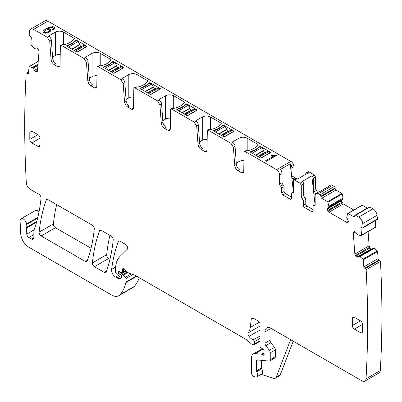 <?xml version="1.0" encoding="UTF-8"?>
<svg xmlns="http://www.w3.org/2000/svg" width="402" height="402" viewBox="0 0 402 402"><rect width="100%" height="100%" fill="white"/><g stroke="black" fill="none" stroke-linecap="round" stroke-linejoin="round"><path stroke-width="0.6" d="M54.285 64.652A4.618 2.668 60 0 1 51.034 59.33L52.667 58.39A4.618 2.668 60 0 0 55.918 63.712L54.285 64.652L58.009 66.802L59.642 65.858A2.884 1.668 60 0 0 60.014 66.034M60.22 54.526A5.774 3.332 0 0 0 55.325 55.471L55.325 32.14L48.893 35.848A0.578 0.332 0 0 0 48.893 36.321L48.893 35.848M52.572 57.059L55.325 55.471M295.766 178.975L294.947 177.89A1.734 1 -120 0 1 293.927 175.905L293.927 166.714A4.332 2.497 -120 0 0 290.867 161.413L47.908 21.14L33.622 29.386L47.28 37.275L48.893 36.321M48.913 36.331A3.462 2 60 0 1 51.355 40.326L52.667 58.39M47.28 37.275L49.722 41.265L51.034 59.33M33.622 29.386A5.774 3.332 -120 0 0 30.733 29.105A5.774 3.332 -120 0 0 29.567 31.22A1039.16 599.96 -120 0 0 29.22 34.537A1.156 0.668 -120 0 0 29.964 35.929L30.577 36.341A1.156 0.668 -120 0 1 31.316 37.793L30.803 44.27A0.578 0.332 -120 0 0 31.049 44.888L34.667 48.466L36.18 47.964L37.366 48.28L38.687 50.114L39.014 51.506L37.481 70.863L37.15 71.591M37.064 71.646L35.512 71.631L34.401 70.395L37.667 68.506M38.23 61.416L29.336 66.551L33.12 67.998L34.401 70.395M29.336 66.551A0.578 0.332 -120 0 0 29.019 66.792L28.507 73.264A1.156 0.668 -120 0 1 28.271 73.717A1.156 0.668 -120 0 1 27.622 73.611L27.014 73.199A1.156 0.668 -120 0 0 26.366 73.099A1.156 0.668 -120 0 0 26.155 73.38A1039.16 599.965 -120 0 0 26.306 182.679A5.774 3.332 -120 0 0 30.381 189.432L39.014 194.422A2.884 1.668 -120 0 1 41.044 198.216A210.14 121.324 -120 0 1 34.441 229.039A5.774 3.332 -120 0 1 34.135 229.678A2.884 1.668 -120 0 0 33.874 230.673L33.874 237.602L31.426 239.014A3.462 2 -120 0 0 33.155 239.185A3.462 2 -120 0 0 33.874 237.602M36.793 221.391L26.612 227.271A2.884 1.668 -120 0 0 26.502 228.095L26.773 234.1A2.884 1.668 -120 0 0 28.813 237.507L31.426 239.014M26.612 227.271A5.774 3.332 -120 0 0 26.658 224.416A5.774 3.332 -120 0 1 26.562 223.924A4.618 2.668 -120 0 0 24.311 219.748A4.618 2.668 -120 0 0 21.05 218.809A4.618 2.668 -120 0 0 20.1 221.15L20.723 233.673A11.547 6.668 -120 0 0 28.869 247.25L111.535 294.978A14.432 8.331 -120 0 0 118.751 295.691A14.432 8.331 -120 0 0 119.912 294.761A54.843 31.663 -120 0 0 125.896 282.586A2.884 1.668 -120 0 0 125.947 282.093L125.947 278.591A1.156 0.668 -120 0 0 125.339 277.33L122.947 275.204A1.442 0.834 -120 0 0 121.957 274.943A1.442 0.834 -120 0 0 121.66 275.601L121.66 276.782A1.442 0.834 -120 0 1 121.565 277.224A6.929 4 -120 0 1 120.585 278.274A6.929 4 -120 0 1 117.123 277.933L115.66 277.089A5.774 3.332 -120 0 1 111.615 269.385A202.06 116.66 -120 0 1 118.218 241.728A2.884 1.668 -120 0 1 118.706 241.12A2.884 1.668 -120 0 1 120.148 241.26L125.72 244.481A2.884 1.668 -120 0 1 127.746 247.697A2.884 1.668 -120 0 1 127.364 249.185L119.962 256.461A31.753 18.331 -120 0 0 115.555 269.34L115.555 272.315A1.156 0.668 -120 0 0 116.374 273.727L116.977 274.079A1.442 0.834 -120 0 0 117.696 274.149A1.442 0.834 -120 0 0 117.962 273.772L118.429 272.018A1.442 0.834 -120 0 1 118.696 271.641A1.442 0.834 -120 0 1 119.329 271.667L121.751 272.822A1.442 0.834 -120 0 0 122.384 272.847A1.442 0.834 -120 0 0 122.68 272.184L122.68 270.898A2.884 1.668 -120 0 0 122.555 270.003A1.734 1 -120 0 1 122.836 268.677A1.734 1 -120 0 1 124.017 268.993L128.193 272.697A2.884 1.668 -120 0 0 129.248 273.305L133.303 274.39A2.884 1.668 -120 0 1 133.831 274.616L246.155 339.464A5.774 3.332 -120 0 1 247.21 340.238L250.742 343.368A5.774 3.332 -120 0 0 252.858 344.589L253.577 344.78A1.442 0.834 -120 0 0 254.034 344.74A1.442 0.834 -120 0 0 254.33 344.082L254.33 341.72A1.442 0.834 -120 0 0 253.19 339.891A9.236 5.332 -120 0 1 248.974 336.389A2.884 1.668 -120 0 1 248.3 332.771A20.206 11.668 -120 0 0 250.255 327.489L251.285 319.022A2.884 1.668 -120 0 1 251.868 318.002A2.884 1.668 -120 0 1 253.31 318.143L258.004 320.851A2.884 1.668 -120 0 1 260.049 324.389L260.049 346.122A1.442 0.834 -120 0 0 261.029 347.866L263.149 349.187A1.442 0.834 -120 0 1 264.059 351.313A2.884 1.668 -120 0 0 263.923 352.082L263.923 353.077A2.884 1.668 -120 0 0 264.059 354.001A1.442 0.834 -120 0 1 263.833 355.122A1.442 0.834 -120 0 1 263.109 355.051L261.883 354.343A1.442 0.834 -120 0 0 261.491 354.207L255.255 353.589A8.658 5 -120 0 0 253.27 353.976A8.658 5 -120 0 0 251.476 357.941L251.476 372.845A2.884 1.668 -120 0 0 253.938 376.573L255.175 376.986A4.332 2.497 -120 0 0 256.702 376.91A4.332 2.497 -120 0 0 256.632 371.79A1.156 0.668 -120 0 1 256.37 370.956L256.37 360.77A1.734 1 -120 0 1 256.732 359.976A1.734 1 -120 0 1 257.129 359.901L268.993 361.076A2.884 1.668 -120 0 0 269.657 360.946A2.884 1.668 -120 0 0 270.255 359.624L270.255 352.81A2.884 1.668 -120 0 0 269.34 350.323L265.858 345.64A2.884 1.668 -120 0 1 264.943 343.147L264.943 331.931A8.658 5 -120 0 1 266.737 327.967A8.658 5 -120 0 1 271.069 328.394L361.941 380.86A5.774 3.332 -120 0 0 364.83 381.146A5.774 3.332 -120 0 0 366.016 378.81A1039.16 599.965 -120 0 0 366.162 269.682A1.156 0.668 -120 0 0 365.307 268.511L364.699 268.224A1.156 0.668 -120 0 1 363.815 266.853L363.302 259.787A0.578 0.332 -120 0 0 362.986 259.184L359.896 256.592L374.187 248.341L377.272 250.938L362.986 259.184M374.187 248.341L373.488 248.009L359.061 256.26L359.896 256.592M359.087 256.245L373.488 248.009L357.835 257.23M357.921 257.174L356.951 257.195L371.543 249.054M354.067 231.612L353.303 232.964L354.84 254.084L355.765 256.149L356.951 257.195M354.157 231.567L355.097 231.713L356.142 232.693L357.654 234.939L361.267 235.537A0.578 0.332 -120 0 0 361.519 235.205L361.001 228.135A1.156 0.668 -120 0 1 361.237 227.522A1.156 0.668 -120 0 1 361.745 227.542L362.353 227.833A1.156 0.668 -120 0 0 362.86 227.854A1.156 0.668 -120 0 0 363.101 227.301A1039.165 599.965 -120 0 0 362.755 223.587A5.774 3.332 -120 0 0 358.7 217.07L355.569 215.266A1.156 0.668 -120 0 0 354.991 215.206A1.156 0.668 -120 0 0 354.755 215.738L354.755 216.442L353.936 216.914A1.156 0.668 -120 0 0 354.514 216.969A1.156 0.668 -120 0 0 354.755 216.442M353.936 216.914L348.052 213.517A0.578 0.332 -120 0 0 347.66 213.618L346.69 217.346L348.428 221.296L348.006 222.226L346.609 222.346L348.428 221.296M328.876 207.226L343.162 198.98L342.253 193.995L327.967 202.246L328.936 207.095L327.62 207.955L327.198 209.045L327.62 210.452L329.017 212.191L346.609 222.346M327.967 202.246A0.578 0.332 -120 0 0 327.575 201.693L321.69 198.297A1.156 0.668 -120 0 1 320.871 196.879L320.871 196.176A1.156 0.668 -120 0 0 320.057 194.759L318.218 193.699L332.504 185.453L334.343 186.513L320.057 194.759M315.158 204.507L313.475 205.477A1.734 1 -120 0 1 314.138 205.462L314.796 205.452L315.158 204.658L315.158 195.467L316.052 193.483L318.218 193.699M313.475 205.477A1.734 1 -120 0 0 313.118 206.271L313.118 211.025L311.892 211.728A1.734 1 -120 0 0 312.756 211.814A1.734 1 -120 0 0 313.118 211.025M304.545 207.487L306.992 206.075A1.734 1 -120 0 1 305.766 203.95L303.319 205.367A1.734 1 -120 0 0 304.545 207.487L311.892 211.728M303.319 205.367L303.319 200.653L302.299 198.668L304.746 197.256A1.734 1 60 0 1 305.766 199.236L303.319 200.653M315.047 204.568L311.821 175.865L312.299 176.141L314.339 174.96L309.032 171.9L306.992 173.076L307.47 173.352L297.671 179.011L297.194 178.734L294.746 180.146L300.053 183.212L302.5 181.799A1.734 1 60 0 1 303.726 183.92L303.726 195.272L301.279 196.684A1.734 1 -120 0 0 302.299 198.668M301.279 196.684L301.279 185.332L303.726 183.92M300.053 183.212L301.279 185.332M294.746 180.146A1.734 1 -120 0 0 293.882 180.061A1.734 1 -120 0 0 293.52 180.855L293.52 192.206L293.164 193L292.5 193.01A1.734 1 -120 0 0 291.837 193.025A1.734 1 -120 0 0 291.48 193.819L291.48 198.533L291.118 199.322L290.254 199.236L291.48 198.533M280.661 186.136L283.114 184.724A1.734 1 -120 0 1 282.088 182.739L282.088 173.548L279.641 174.96L279.641 184.156A1.734 1 -120 0 0 280.661 186.136L281.681 188.121L281.681 192.875L282.907 194.995L290.254 199.236M279.641 174.96A4.332 2.497 -120 0 0 276.581 169.659L245.27 151.584L246.934 150.66A0.578 0.332 180 0 0 247.537 150.735A17.321 10 180 0 0 257.989 144.7A0.578 0.332 180 0 0 257.853 144.353L247.19 138.198C244.466 136.906 241.743 136.906 239.024 138.198L232.592 141.906L232.612 142.393A3.462 2 60 0 1 235.054 146.383L236.366 164.448A4.618 2.668 60 0 0 239.617 169.77L237.984 170.709C236.135 169.463 235.049 167.689 234.733 165.393L236.366 164.448M237.984 170.709L241.708 172.86L243.15 173.001L243.748 171.719L244.044 152.268L244.406 151.499L245.27 151.584M58.009 66.802L59.451 66.943L60.049 65.662L60.345 46.205L60.702 45.441L61.571 45.526L84.023 58.486L85.656 57.546A3.462 2 60 0 1 88.093 61.536L89.405 79.601A4.618 2.668 60 0 0 92.661 84.922L91.028 85.862L94.746 88.013L96.194 88.154L96.787 86.877L97.083 67.42L97.445 66.652L98.309 66.737L120.761 79.696L122.394 78.757A3.462 2 60 0 1 124.836 82.747L126.148 100.812A4.618 2.668 60 0 0 129.399 106.133L127.766 107.078L131.489 109.223L132.931 109.369L133.529 108.088L133.826 88.631L134.183 87.862L135.052 87.948L157.504 100.912L159.137 99.967A3.462 2 60 0 1 161.574 103.957L162.885 122.022A4.618 2.668 60 0 0 166.142 127.344L164.508 128.288L168.227 130.434L169.669 130.58L170.267 129.298L170.564 109.841L170.925 109.073L171.79 109.158L194.241 122.123L195.874 121.178A3.462 2 60 0 1 198.317 125.168L199.628 143.238A4.618 2.668 60 0 0 202.879 148.559L201.246 149.499L204.97 151.649L206.412 151.79L207.01 150.509L207.306 131.052L207.663 130.283L208.527 130.369L230.979 143.333L233.421 147.323L234.733 165.393M201.246 149.499C199.392 148.248 198.312 146.479 197.995 144.177L199.628 143.238M194.241 122.123L196.684 126.112L197.995 144.177M164.508 128.288C162.654 127.037 161.569 125.263 161.252 122.967L162.885 122.022M157.504 100.912L159.941 104.902L161.252 122.967M127.766 107.078C125.916 105.826 124.831 104.053 124.514 101.756L126.148 100.812M120.761 79.696L123.203 83.691L124.514 101.756M91.028 85.862C89.174 84.616 88.088 82.842 87.772 80.546L89.405 79.601M84.023 58.486L86.46 62.476L87.772 80.546M92.39 262.923A2.884 1.668 -120 0 0 94.42 266.712L104.244 272.38A2.884 1.668 -120 0 0 105.686 272.526A2.884 1.668 -120 0 0 106.168 271.908A202.06 116.66 -120 0 0 113.208 239.868A2.884 1.668 -120 0 0 111.183 236.085L101.415 230.446A2.884 1.668 -120 0 0 99.967 230.301A2.884 1.668 -120 0 0 99.485 230.914A202.06 116.66 -120 0 0 92.39 262.923L106.681 254.672A2.884 1.668 -120 0 0 108.711 258.461L109.977 259.195M360.468 332.635A2.884 1.668 -120 0 0 361.911 332.781A2.884 1.668 -120 0 0 362.509 331.459L362.509 324.389A2.884 1.668 -120 0 0 360.468 320.851L352.303 325.565A2.884 1.668 -120 0 0 354.348 329.102L360.468 332.635L362.509 331.459M360.468 320.851L354.348 317.319A2.884 1.668 -120 0 0 352.901 317.173A2.884 1.668 -120 0 0 352.303 318.495L352.303 325.565M31.853 142.911L37.974 146.449A2.884 1.668 -120 0 0 39.416 146.589A2.884 1.668 -120 0 0 40.014 145.268L40.014 138.198A2.884 1.668 -120 0 0 37.974 134.66L31.853 131.127A2.884 1.668 -120 0 0 30.406 130.982A2.884 1.668 -120 0 0 29.808 132.303L29.808 139.373A2.884 1.668 -120 0 0 31.853 142.911L40.014 138.198M39.135 232.175A2.884 1.668 -120 0 0 41.165 235.964L85.299 261.446A2.884 1.668 -120 0 0 86.742 261.586A2.884 1.668 -120 0 0 87.224 260.973A202.06 116.66 -120 0 0 94.284 228.944A2.884 1.668 -120 0 0 92.254 225.16L48.145 199.693A2.884 1.668 -120 0 0 46.702 199.548A2.884 1.668 -120 0 0 46.22 200.161A202.06 116.66 -120 0 0 39.135 232.175L53.421 223.929A2.884 1.668 -120 0 0 55.451 227.713L91.043 248.26M60.702 45.441L62.335 44.496A1.734 1 60 0 1 63.204 44.582L63.235 44.597A0.578 0.332 180 0 0 63.838 44.677A17.321 10 180 0 0 74.29 38.642A0.578 0.332 180 0 0 74.154 38.296L63.486 32.14A5.774 3.332 0 0 0 55.325 32.14M85.656 57.546L85.636 57.064L85.636 57.531L85.636 57.064L92.063 53.35C94.787 52.059 97.505 52.059 100.229 53.35L110.892 59.506A0.578 0.332 180 0 1 111.027 59.853A17.321 10 180 0 1 100.575 65.888A0.578 0.332 180 0 1 99.972 65.812L99.942 65.792A1.734 1 60 0 0 99.078 65.707L97.445 66.652M122.394 78.757L122.374 78.274L122.374 78.747L122.374 78.274L128.806 74.561C131.524 73.27 134.248 73.27 136.966 74.561L147.635 80.717A0.578 0.332 180 0 1 147.765 81.068A17.321 10 180 0 1 137.313 87.098A0.578 0.332 180 0 1 136.71 87.023L136.68 87.003A1.734 1 60 0 0 135.816 86.917L134.183 87.862M159.137 99.967L159.117 99.485L159.117 99.957L159.117 99.485L165.544 95.771C168.267 94.48 170.986 94.48 173.709 95.771L184.372 101.927A0.578 0.332 180 0 1 184.508 102.279A17.321 10 180 0 1 174.056 108.314A0.578 0.332 180 0 1 173.453 108.233L173.423 108.218A1.734 1 60 0 0 172.558 108.133L170.925 109.073M195.874 121.178L195.854 120.695L195.854 121.168L195.854 120.695L202.281 116.982C205.005 115.691 207.728 115.691 210.447 116.982L221.11 123.143A0.578 0.332 180 0 1 221.246 123.489A17.321 10 180 0 1 210.794 129.524A0.578 0.332 180 0 1 210.191 129.444L210.161 129.429A1.734 1 60 0 0 209.296 129.343L207.663 130.283M260.416 146.423L270.456 152.217A0.578 0.332 180 0 1 270.456 152.69L261.27 157.991A0.578 0.332 180 0 1 260.456 157.991L250.411 152.197A0.578 0.332 180 0 1 250.26 151.886L251.486 151.177A17.321 10 180 0 0 258.647 147.042L259.873 146.333A0.578 0.332 180 0 1 260.416 146.423L260.416 147.127M213.517 130.67A0.578 0.332 180 0 0 213.673 130.982L223.713 136.78A0.578 0.332 180 0 0 224.532 136.78L233.718 131.479A0.578 0.332 180 0 0 233.718 131.007L223.673 125.208A0.578 0.332 180 0 0 223.135 125.122L221.909 125.831A17.321 10 180 0 1 214.743 129.967L213.517 130.826M176.779 109.46A0.578 0.332 180 0 0 176.935 109.771L186.975 115.57A0.578 0.332 180 0 0 187.789 115.57L196.975 110.269A0.578 0.332 180 0 0 196.975 109.796L186.935 103.997A0.578 0.332 180 0 0 186.392 103.907L185.166 104.615A17.321 10 180 0 1 178.006 108.751L176.779 109.61M140.042 88.249A0.578 0.332 180 0 0 140.192 88.561L150.237 94.359A0.578 0.332 180 0 0 151.052 94.359L160.237 89.058A0.578 0.332 180 0 0 160.237 88.586L150.192 82.787A0.578 0.332 180 0 0 149.655 82.696L148.428 83.405A17.321 10 180 0 1 141.263 87.541L140.042 88.4M103.299 67.039A0.578 0.332 180 0 0 103.455 67.35L113.495 73.149A0.578 0.332 180 0 0 114.314 73.149L123.494 67.843A0.578 0.332 180 0 0 123.494 67.37L113.454 61.576A0.578 0.332 180 0 0 112.917 61.486L111.691 62.194A17.321 10 180 0 1 104.525 66.33L103.299 67.189M66.561 45.828A0.578 0.332 180 0 0 66.712 46.14L76.757 51.933A0.578 0.332 180 0 0 77.571 51.933L86.757 46.632A0.578 0.332 180 0 0 86.757 46.16L76.717 40.361A0.578 0.332 180 0 0 76.174 40.275L74.948 40.984A17.321 10 180 0 1 67.787 45.119L66.561 45.979M271.079 155.865L272.571 156.73L265.561 160.78L266.4 161.262L276.325 155.534L275.697 155.172L273.747 155.72L272.089 155.283L271.079 155.865M52.979 28.783L52.411 29.24L53.26 29.733L54.677 28.24L54.597 27.572L53.974 26.999L52.577 26.617L48.547 27.517L44.13 30.049L43.13 31.145L42.959 32.08L43.657 32.823L44.783 33.195L46.14 33.21L49.139 32.175L50.33 31.306L50.938 30.472L50.938 29.718L50.356 29.105L49.195 28.763L47.743 28.859L50.858 27.557L52.833 27.668L53.23 28.371L52.979 29.572M47.908 21.14A5.774 3.332 -120 0 0 45.024 20.854L30.733 29.105M36.989 220.668A5.774 3.332 -120 0 0 36.863 218.527A5.774 3.332 -120 0 0 37.235 219.733M39.004 211.914A4.618 2.668 -120 0 0 35.341 210.563L21.05 218.809M118.751 295.691L133.042 287.44A14.432 8.331 -120 0 0 134.198 286.51A54.843 31.663 -120 0 0 139.238 277.737M293.239 341.197L280.325 374.714A5.774 3.332 -120 0 1 279.375 375.89L275.29 378.247A5.774 3.332 -120 0 1 273.254 378.347L261.164 374.332M256.702 376.91L261.802 373.96A4.332 2.497 -120 0 0 261.732 368.845L256.632 371.79M261.476 360.328L261.476 368.006A1.156 0.668 -120 0 0 261.732 368.845M269.657 360.946L274.757 358.001A2.884 1.668 -120 0 0 275.355 356.68L275.355 349.866A2.884 1.668 -120 0 0 274.445 347.378L270.958 342.695L265.858 345.64M270.124 327.931A8.658 5 -120 0 0 270.049 328.987L270.049 340.203A2.884 1.668 -120 0 0 270.958 342.695M364.83 381.146L379.116 372.895A5.774 3.332 -120 0 0 380.302 370.559A1039.16 599.965 -120 0 0 380.453 261.431L366.162 269.682M380.453 261.431A1.156 0.668 -120 0 0 379.594 260.265L378.986 259.973L364.699 268.224M377.272 250.938A0.578 0.332 -120 0 1 377.589 251.536L378.101 258.607A1.156 0.668 -120 0 0 378.986 259.973M356.805 257.129L371.237 248.949M371.096 248.878L369.629 247.25L369.126 245.838L368.096 231.642M375.558 227.286A0.578 0.332 -120 0 0 375.805 226.954L375.347 220.643M362.86 227.854L377.151 219.603A1.156 0.668 -120 0 0 377.388 219.05L363.101 227.301M377.388 219.05A1039.16 599.965 -120 0 0 377.041 215.336A5.774 3.332 -120 0 0 372.986 208.824L358.7 217.07M354.991 215.206L369.282 206.96A1.156 0.668 -120 0 1 369.86 207.015L372.986 208.824M367.277 208.115L362.338 205.266A0.578 0.332 -120 0 0 361.951 205.367M329.017 212.191L343.303 203.94L353.8 210M343.303 203.94L341.906 202.201L341.489 200.794L341.906 199.704L327.62 207.955M342.253 193.995A0.578 0.332 -120 0 0 341.866 193.447L335.977 190.045L321.69 198.297M334.343 186.513A1.156 0.668 -120 0 1 335.157 187.925L335.157 188.633A1.156 0.668 -120 0 0 335.977 190.045M327.746 186.97A4.332 2.497 60 0 1 328.298 186.412A4.332 2.497 60 0 1 329.057 186.211L319.258 191.87A4.332 2.497 60 0 0 318.505 192.071L316.052 193.483M328.298 186.412L330.343 185.237A4.332 2.497 60 0 1 332.504 185.453M306.992 206.075L313.118 209.608M305.766 203.95L305.766 199.236M303.726 195.272A1.734 1 -120 0 0 304.746 197.256M302.5 181.799L302.028 181.523L311.821 175.865M297.194 178.734A1.734 1 -120 0 0 296.329 178.649L293.882 180.061M282.907 194.995L285.355 193.583L291.48 197.116M285.355 193.583A1.734 1 60 0 1 284.134 191.463L284.134 186.709A1.734 1 60 0 0 283.114 184.724M282.088 173.548A4.332 2.497 -120 0 0 280.435 169.453L290.234 163.8L293.42 192.111M293.927 166.714L291.887 167.89A4.332 2.497 -120 0 0 290.234 163.8M244.401 151.499L246.034 150.554A1.734 1 60 0 1 246.903 150.639M243.712 172.091A2.884 1.668 60 0 1 243.341 171.915L241.708 172.86M243.919 160.584A5.774 3.332 0 0 0 239.024 161.529L239.024 138.198M236.27 163.117L239.024 161.529M206.975 150.881A2.884 1.668 60 0 1 206.598 150.705L204.97 151.649M207.176 139.373A5.774 3.332 0 0 0 202.281 140.318L202.281 116.982M199.528 141.906L202.281 140.318M170.232 129.67A2.884 1.668 60 0 1 169.86 129.494L168.227 130.434M170.438 118.163A5.774 3.332 0 0 0 165.544 119.108L165.544 95.771M162.79 120.695L165.544 119.108M133.494 108.46A2.884 1.668 60 0 1 133.122 108.284L131.489 109.223M133.7 96.952A5.774 3.332 0 0 0 128.806 97.892L128.806 74.561M126.052 99.485L128.806 97.892M96.756 87.244A2.884 1.668 60 0 1 96.379 87.068L94.746 88.013M96.957 75.742A5.774 3.332 0 0 0 92.063 76.681L92.063 53.35M89.309 78.274L92.063 76.681M109.942 235.371A202.06 116.66 -120 0 0 106.681 254.672M56.682 204.618A202.06 116.66 -120 0 0 53.421 223.929M309.032 171.9A1.734 1 -120 0 0 308.168 171.815L306.128 172.991A1.734 1 -120 0 0 305.766 173.785L305.766 174.332M314.339 174.96L315.565 177.086L315.565 188.437A1.734 1 -120 0 0 316.585 190.422L317.605 192.588M259.873 146.333L259.873 146.825M251.486 151.177L251.486 151.67M258.647 147.042L258.647 147.539M223.135 125.122L223.135 125.615M221.909 125.831L221.909 126.328M214.743 129.967L214.743 130.459M186.392 103.907L186.392 104.404L188.035 105.339L178.649 110.761M185.166 104.615L185.166 105.118M178.006 108.751L178.006 109.249M149.655 82.696L149.655 83.194M148.428 83.405L148.428 83.907M141.263 87.541L141.263 88.038M112.917 61.486L112.917 61.983L114.555 62.918L105.168 68.34M111.691 62.194L111.691 62.692M104.525 66.33L104.525 66.822M76.174 40.275L76.174 40.768M74.948 40.984L74.948 41.481A17.321 10 180 0 1 67.817 45.597L66.797 46.185M67.787 45.119L67.787 45.612M272.571 156.73L272.571 157.7M272.089 155.283L272.089 156.448M272.903 155.624L272.903 157.036L272.571 156.901M273.747 155.72L273.747 157.021M273.586 157.117L272.903 157.036M274.661 155.574L274.661 156.494M275.697 155.172L275.697 155.896M53.23 28.371L53.23 29.718M47.743 28.859L47.743 29.622M49.195 28.763L49.195 30.085M50.356 29.105L50.356 30.522L49.31 30.21M50.938 29.718L50.938 30.477M50.667 30.848L50.356 30.522M43.13 31.145L43.13 32.266M44.13 30.049L44.13 31.462L43.265 32.411M45.994 28.798L45.994 30.09M44.411 31.276L44.13 31.462M47.295 28.09L47.295 29.507L46.788 29.783M48.547 27.517L48.547 28.467M47.743 29.301L47.295 29.507M50.758 26.798L50.758 27.592M52.577 26.617L52.577 27.597M53.974 26.999L53.974 28.411L53.21 28.205M54.597 27.572L54.597 28.371M54.355 28.763L53.974 28.411M275.29 378.247A5.774 3.332 -120 0 0 276.239 377.071L290.641 339.695M315.565 193.94L315.565 193.583L317.605 192.402M312.299 176.141L313.525 178.262L313.525 189.613A1.734 1 -120 0 0 314.545 191.598L315.565 193.583M306.992 173.076A1.734 1 -120 0 0 306.128 172.991M291.887 167.89L291.887 177.086A1.734 1 -120 0 0 292.907 179.066L293.736 180.176M48.918 31.245L46.185 32.517L45.336 32.537L44.265 31.919L44.712 30.884L45.516 30.316L48.265 29.622L49.345 30.245L49.33 32.034L49.33 30.713L48.918 31.245L48.918 32.276M48.129 31.808L48.129 32.632M47.124 32.276L47.124 32.979M46.185 32.517L46.185 33.2M45.336 32.537L45.336 33.205M44.677 32.321L44.677 33.165M44.265 31.919L44.265 33.024M49.345 30.245L49.33 30.713M77.084 52.029L86.39 46.657L84.757 45.712A2.884 1.668 -120 0 0 83.314 45.572L74.521 50.647M74.958 41.471L76.184 40.763L77.817 41.707L68.425 47.129M81.46 46.637L80.988 46.366A1.734 1 -120 0 1 79.822 44.717L79.757 44.456A2.884 1.668 -120 0 0 77.817 41.707M113.821 73.239L123.128 67.868L121.494 66.923A2.884 1.668 -120 0 0 120.052 66.782L111.264 71.857M118.203 67.853L117.726 67.576A1.734 1 -120 0 1 116.56 65.928L116.5 65.667A2.884 1.668 -120 0 0 114.555 62.918M112.922 61.973L111.701 62.682A17.321 10 180 0 1 104.555 66.807L103.535 67.395M260.782 158.087L270.089 152.715L268.456 151.77A2.884 1.668 -120 0 0 267.013 151.629L258.22 156.705M250.496 152.242L251.516 151.654A17.321 10 180 0 0 258.657 147.529L259.883 146.82L261.516 147.765L252.129 153.187M265.159 152.7L264.687 152.423A1.734 1 -120 0 1 263.521 150.775L263.456 150.514A2.884 1.668 -120 0 0 261.516 147.765M224.04 136.876L233.351 131.504L231.718 130.56A2.884 1.668 -120 0 0 230.271 130.419L221.482 135.494M213.753 131.032L214.774 130.444A17.321 10 180 0 0 221.919 126.318L223.145 125.61L224.778 126.555L215.387 131.972M228.421 131.484L227.944 131.213A1.734 1 -120 0 1 226.778 129.56L226.718 129.303A2.884 1.668 -120 0 0 224.778 126.555M187.302 115.665L196.608 110.289L194.975 109.349A2.884 1.668 -120 0 0 193.533 109.203L184.744 114.279M191.684 110.274L191.206 109.997A1.734 1 -120 0 1 190.04 108.349L189.975 108.088A2.884 1.668 -120 0 0 188.035 105.339M186.402 104.399L185.181 105.108A17.321 10 180 0 1 178.036 109.228L177.016 109.821M150.564 94.455L159.87 89.078L158.237 88.138A2.884 1.668 -120 0 0 156.795 87.993L148.001 93.068M140.273 88.606L141.293 88.018A17.321 10 180 0 0 148.438 83.892L149.665 83.189L151.298 84.129L141.906 89.551M154.941 89.063L154.463 88.787A1.734 1 -120 0 1 153.303 87.139L153.237 86.877A2.884 1.668 -120 0 0 151.298 84.129M51.355 40.326L49.722 41.265M74.154 38.296L74.154 38.853M63.486 44.687L63.486 32.14M61.571 45.526L63.204 44.582M98.309 66.737L99.942 65.792M135.052 87.948L136.68 87.003M171.79 109.158L173.423 108.218M208.527 130.369L210.161 129.429M230.979 143.333L232.612 142.393M290.867 161.413L276.581 169.659M36.557 71.857L37.301 71.425M35.512 71.631L37.512 70.481M35.371 71.536L37.527 70.29M33.26 68.159L37.909 65.476M33.12 67.998L37.929 65.224M32.421 67.526L38.004 64.305M32.361 67.496L38.009 64.235M28.522 73.094L27.622 73.611M28.582 72.29L27.014 73.199M37.803 217.437L26.562 223.924M36.863 218.527L26.658 224.416M33.874 234.582L28.813 237.507M34.004 229.924L26.773 234.1M36.542 222.301L26.502 228.095M134.198 286.51L119.912 294.761M136.765 276.31L125.896 282.586M136.363 276.079L125.947 282.093M133.248 274.375L125.947 278.591M131.343 273.868L125.339 277.33M127.841 272.38L122.947 275.204M121.705 275.285L117.123 277.933M126.253 270.973L115.66 277.089M115.65 267.059L111.615 269.385M119.474 241.004L118.218 241.728M120.575 272.265L117.962 273.772M119.153 271.601L118.429 272.018M125.67 270.461L122.68 272.184M124.791 269.677L122.68 270.898M124.133 269.094L122.555 270.003M260.049 340.78L254.33 344.082M260.049 338.419L254.33 341.72M260.049 335.931L253.19 339.891M260.049 329.997L248.974 336.389M260.049 325.992L248.3 332.771M259.36 322.228L250.255 327.489M253.044 318.007L251.285 319.022M264.129 354.463L263.109 355.051M263.928 353.167L261.883 354.343M263.923 352.805L261.491 354.207M263.019 349.107L255.255 353.589M261.476 368.006L256.37 370.956M257.767 359.961L256.37 360.77M275.355 356.68L270.255 359.624M275.355 349.866L270.255 352.81M274.445 347.378L269.34 350.323M270.049 340.203L264.943 343.147M270.049 328.987L264.943 331.931M380.302 370.559L366.016 378.81M379.594 260.265L365.307 268.511M378.101 258.607L363.815 266.853M377.589 251.536L363.302 259.787M359.961 256.632L374.247 248.381M355.765 256.149L370.051 247.898M355.343 255.496L369.629 247.25M354.84 254.084L369.126 245.838M353.303 232.964L355.288 231.818M353.634 231.949L354.378 231.517M375.805 226.954L361.519 235.205M361.9 227.617L361.001 228.135M377.041 215.336L362.755 223.587M369.86 207.015L355.569 215.266M362.338 205.266L348.052 213.517M328.007 211.12L342.293 202.874M327.62 210.452L341.906 202.201M327.198 209.045L341.489 200.794M327.198 208.879L341.489 200.628M328.936 207.095L343.223 198.844M328.936 206.286L343.223 198.04M328.926 206.211L343.213 197.96M341.866 193.447L327.575 201.693M335.157 188.633L320.871 196.879M335.157 187.925L320.871 196.176M314.138 205.462L315.138 204.884M292.5 193.01L293.505 192.432M281.681 192.875L284.134 191.463M281.681 188.121L284.134 186.709M282.088 182.739L279.641 184.156M235.054 146.383L233.421 147.323M198.317 125.168L196.684 126.112M161.574 103.957L159.941 104.902M124.836 82.747L123.203 83.691M88.093 61.536L86.46 62.476M108.711 258.461L94.42 266.712M100.741 230.19L99.485 230.914M106.46 271.099L104.244 272.38M362.509 324.389L354.348 329.102M354.348 317.319L352.303 318.495M40.014 145.268L37.974 146.449M37.974 134.66L29.808 139.373M31.853 131.127L29.808 132.303M55.451 227.713L41.165 235.964M47.476 199.437L46.22 200.161M87.52 260.164L85.299 261.446M100.229 65.898L100.229 53.35M110.892 59.506L110.892 60.064M136.966 87.108L136.966 74.561M147.635 80.717L147.635 81.274M173.709 108.319L173.709 95.771M184.372 101.927L184.372 102.49M210.447 129.529L210.447 116.982M221.11 123.143L221.11 123.7M247.19 150.745L247.19 138.198M257.853 144.353L257.853 144.911M270.456 152.217L270.456 152.69M223.673 125.208L223.673 125.916M233.718 131.007L233.718 131.479M186.935 103.997L186.935 104.706M196.975 109.796L196.975 110.269M150.192 82.787L150.192 83.495M160.237 88.586L160.237 89.058M113.454 61.576L113.454 62.28M123.494 67.37L123.494 67.843M76.717 40.361L76.717 41.069M86.757 46.16L86.757 46.632M280.325 374.714L276.239 377.071M313.525 178.262L315.565 177.086M293.927 175.905L291.887 177.086M294.947 177.89L292.907 179.066M315.565 188.437L313.525 189.613M316.585 190.422L314.545 191.598M84.757 45.712L75.37 51.134M79.757 44.456L71.777 49.064M79.822 44.717L72.033 49.21M80.988 46.366L74.043 50.371M121.494 66.923L112.108 72.345M116.5 65.667L108.52 70.275M116.56 65.928L108.776 70.42M117.726 67.576L110.786 71.581M268.456 151.77L259.069 157.192M263.456 150.514L255.476 155.122M263.521 150.775L255.737 155.267M264.687 152.423L257.747 156.428M231.718 130.56L222.326 135.982M226.718 129.303L218.738 133.906M226.778 129.56L218.995 134.057M227.944 131.213L221.005 135.218M194.975 109.349L185.588 114.771M189.975 108.088L182 112.696M190.04 108.349L182.257 112.846M191.206 109.997L184.267 114.007M158.237 88.138L148.846 93.555M153.237 86.877L145.258 91.485M153.303 87.139L145.514 91.636M154.463 88.787L147.524 92.792M38.24 61.31L29.14 66.566M28.622 71.792L26.366 73.099M127.268 271.878L121.957 274.943M120.786 272.365L117.696 274.149M126.007 270.752L122.384 272.847M260.049 341.268L254.034 344.74M262.385 348.71L253.27 353.976M375.684 227.261L361.398 235.512M362.046 205.236L347.76 213.487M293.52 192.055L291.837 193.025"/></g></svg>
